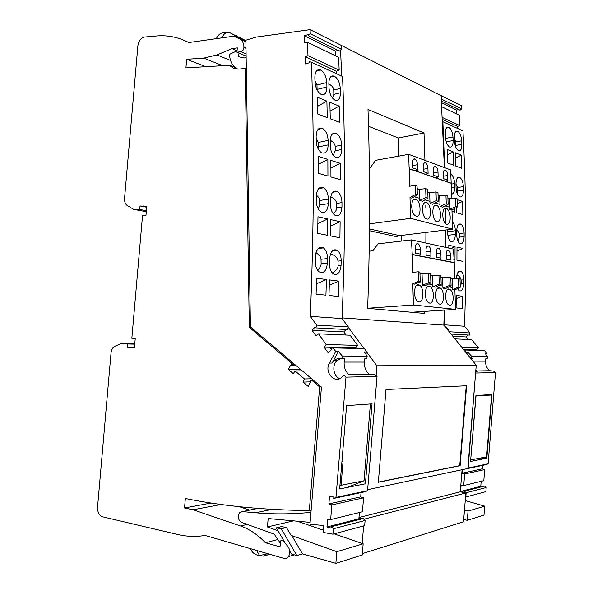 <?xml version="1.0" encoding="UTF-8"?>
<svg xmlns="http://www.w3.org/2000/svg" width="593" height="593" viewBox="0 0 593 593"><rect width="100%" height="100%" fill="white"/><g stroke="black" fill="none" stroke-linecap="round" stroke-linejoin="round"><path stroke-width="0.89" d="M316.632 325.112L310.295 316.358L342.102 318.582L348.306 326.921L316.632 325.112L315.869 327.892L315.172 326.928L312.066 330.353L316.113 335.986L318.471 333.822L326.18 344.511L324.134 347.15L328.27 352.902L331.457 349.477L330.746 348.491L333.133 347.898L364.436 348.61L366.941 351.975L365.785 354.073M367.556 490.685L335.964 497.416L333.711 498.424L365.37 491.656L367.556 490.685L377.029 376.399L374.702 374.398L369.483 374.509L368.987 374.072C365.681 371.003 364.161 367.008 364.428 362.086L364.702 358.847L366.808 358.854L367.141 356.26L364.45 351.931L366.941 351.975M361.048 492.575L360.692 496.867L363.583 497.831L362.427 511.774L330.635 519.594L327.618 519.164L326.965 526.955L331.235 528.052L331.346 526.717L333.348 528.763L332.895 534.182L364.665 525.613L365.095 520.469L333.348 528.763M359.395 512.515L358.876 518.793L360.559 519.201M331.346 526.717L363.138 518.534L365.095 520.469M297.189 521.188L323.459 530.186M334.133 533.848L363.161 543.796L336.839 551.668L335.868 563.35L362.234 554.996L363.161 543.796M341.36 49.256L310.272 33.764L308.39 35.721L339.522 51.094L341.36 49.256L341.168 45.327L310.087 29.65L256.043 37.107L245.873 40.191L250.424 326.906L321.45 387.066L309.961 524.242L323.845 525.531L323.267 532.447L332.895 534.182M338.04 50.368L335.594 51.094L335.808 55.994M308.39 35.721L308.338 34.505L304.365 35.773L304.646 42.859L307.441 42.281L338.618 57.351L339.166 70.122L336.461 71.175L336.572 73.762M342.102 318.582C345.467 235.91 345.623 155.218 342.554 76.49L311.421 62.295C314.349 144.811 313.971 229.498 310.295 316.358M348.306 326.921L347.565 329.56L315.869 327.892M346.112 329.486L343.866 331.902L346.179 335.038M318.471 333.822L350.122 335.208L357.661 345.385L355.674 347.891L356.059 348.417M333.133 347.898L335.69 351.434L329.426 363.049C323.8 372.441 335.253 384.835 342.309 376.748L343.606 375.028L345.986 377.133L377.029 376.399M307.441 42.281L307.975 55.66L305.195 56.795L305.477 63.925L309.464 62.747L309.413 61.524L311.421 62.295M310.272 33.764L310.087 29.65M333.711 498.424L333.822 497.09L329.545 496.104L328.893 503.887L331.858 504.925L330.635 519.594M335.964 497.416L345.986 377.133M360.692 496.867L328.893 503.887M331.858 504.925L363.583 497.831M358.876 518.793L326.965 526.955M327.936 176.077L318.211 173.26L318.152 156.352L327.862 159.421L327.936 176.077M317.596 113.96L317.218 97.17L326.884 101.106L327.277 117.651L317.596 113.96M326.928 86.978L326.795 82.56C326.224 76.297 324.104 72.087 320.42 69.937C316.877 69.018 315.024 71.501 314.861 77.372L314.994 81.864C315.528 88.046 317.589 92.234 321.161 94.428C324.831 95.443 326.758 92.96 326.928 86.978L317.085 89.417L317.07 89.943M328.174 144.892L328.122 140.4C327.759 134.596 325.898 130.593 322.548 128.407C318.649 127.169 316.514 129.785 316.143 136.257L316.195 140.83C316.529 146.553 318.315 150.526 321.562 152.749C325.579 154.091 327.788 151.474 328.174 144.892L318.411 146.871L318.093 148.784M338.425 296.463L328.967 295.47L329.478 279.918L338.922 281.134L338.425 296.463M340.123 221.708L330.738 219.61L330.516 235.895L339.915 237.756L340.123 221.708L330.657 226.118M337.995 261.128L338.106 265.59L341.071 265.271C340.212 272.847 337.602 275.701 333.244 273.847C330.761 271.742 329.508 268.288 329.471 263.477L329.589 258.896C330.42 251.41 332.969 248.549 337.232 250.305C339.811 252.396 341.131 255.887 341.175 260.772L337.995 261.128C337.78 258.029 335.304 255.546 330.568 253.678M341.071 265.271L341.175 260.772M336.565 203.429L336.668 207.839L341.953 207.031C341.36 214.036 339.003 216.756 334.882 215.192C332.08 213.057 330.59 209.388 330.42 204.177L330.449 199.648C331.02 192.74 333.318 190.019 337.335 191.48C340.241 193.592 341.79 197.291 341.976 202.584L336.565 203.429C336.409 200.76 334.459 198.536 330.716 196.75M341.953 207.031L341.976 202.584M330.938 176.951L330.857 160.369L340.197 163.327L340.293 179.664L330.938 176.951M339.574 122.336L330.264 118.793L329.871 102.315L339.174 106.095L339.574 122.336M330.449 77.083L334.178 76.126C330.783 75.267 329.019 77.713 328.87 83.465L329.011 87.868C329.53 93.924 331.509 98.008 334.941 100.121C338.455 101.077 340.286 98.623 340.441 92.767L340.3 88.439L333.74 90.04C333.622 87.682 331.998 85.681 328.885 84.028M334.178 76.126C337.706 78.209 339.745 82.308 340.3 88.439M335.141 146.404L335.253 150.77L341.738 149.488C341.383 155.915 339.285 158.501 335.445 157.241C332.325 155.107 330.59 151.222 330.264 145.596L330.205 141.127C330.546 134.804 332.577 132.217 336.305 133.373C339.53 135.486 341.323 139.392 341.679 145.092L335.141 146.404C335.023 144.003 333.377 141.957 330.212 140.267M341.738 149.488L341.679 145.092M325.928 295.158L316.091 294.128L316.625 278.258L326.446 279.525L325.928 295.158M327.492 235.295L317.715 233.36L317.967 216.756L327.729 218.936L327.492 235.295M315.254 261.283C315.283 266.138 316.573 269.652 319.116 271.839C323.704 273.847 326.454 270.957 327.366 263.151L327.484 258.555C327.44 253.619 326.091 250.061 323.437 247.896C318.952 245.999 316.269 248.897 315.372 256.599L315.254 261.283M318.278 208.973L319.76 205.008L328.329 203.666C327.692 210.856 325.209 213.613 320.88 211.923C317.981 209.707 316.454 205.964 316.284 200.679L316.321 196.053C316.936 188.967 319.353 186.202 323.563 187.773L318.567 188.626M328.329 203.666L328.359 199.115C328.166 193.748 326.573 189.968 323.563 187.773M316.343 195.216C318.478 196.787 319.583 198.551 319.657 200.508L319.76 205.008M318.189 164.417L327.862 159.421M317.433 106.399L326.884 101.106M317.085 89.417L316.981 85.029L314.972 80.93M316.165 138.147L318.315 142.424L318.411 146.871M329.315 285.189L338.922 281.134M330.657 253.47L332.666 250.535M332.28 272.95C336.142 270.831 338.084 268.377 338.106 265.59M333.229 213.65C335.542 211.849 336.691 209.915 336.668 207.839M330.909 168.056L340.197 163.327M330.093 111.106L339.174 106.095M332.48 98.082L333.844 94.354L333.74 90.04M333.251 155.255L335.253 150.77M316.447 283.795L326.446 279.525M317.87 223.591L327.729 218.936M315.899 252.803C319.19 254.612 320.902 256.776 321.021 259.297L321.124 263.848C321.139 266.042 319.901 268.08 317.411 269.956M318.686 247.993L316.299 251.551M318.345 69.707L319.434 70.196M332.184 75.926L333.199 76.378M307.975 55.66L339.166 70.122M246.147 57.417L244.101 58.01L238.097 56.602L239.083 53.125M237.052 50.85L229.491 54.371C229.928 61.716 232.701 66.631 237.8 69.107M310.117 522.366L268.162 518.534L267.45 526.955L278.013 530.72M271.898 509.365L255.702 512.775C273.44 514.353 291.86 514.22 310.954 512.359M255.702 512.775L242.292 511.603L239.602 512.723C237.4 516.711 238.082 519.942 241.647 522.418L274.24 534.152L280.281 543.114M267.45 526.955L293.513 520.854M335.868 563.35L302.482 553.892L291.845 535.642L291.282 535.79L286.441 527.488L281.275 528.734L296.796 555.53L291.445 553.995L289.755 551.06M291.845 535.642L336.839 551.668M285.611 543.885L276.353 527.837L281.534 526.599L286.441 527.488M276.353 527.837L281.275 528.734M302.482 553.892L296.796 555.53M346.594 405.612L372.041 403.848L365.414 483.777L339.648 488.951L346.594 405.612M367.141 356.26L342.265 356L342.168 358.713L344.437 358.728L344.155 362.071C343.873 367.156 345.415 371.292 348.773 374.465L349.284 374.917L343.606 375.028M335.594 51.094L304.365 35.773M305.195 56.795L336.461 71.175M312.066 330.353L343.866 331.902M324.134 347.15L355.674 347.891M326.18 344.511L357.661 345.385M335.69 351.434L338.418 351.479L332.169 363.049L329.426 363.049M342.265 356L338.418 351.479M341.138 358.483L336.92 360.692C331.709 365.399 333.407 376.444 339.722 378.623M342.168 358.713C339.063 357.935 336.335 358.587 333.978 360.685L332.169 363.049M463.948 350.018L484.311 350.396L486.519 353.087L485.815 354.288M367.645 489.662L486.223 464.601L488.121 463.793L495.489 372.597L493.45 371.01L489.685 370.729C486.786 368.283 485.43 365.095 485.63 361.167L485.837 358.587L487.187 358.595L487.424 356.519L484.926 353.057L486.519 353.087M482.465 465.394L482.191 468.833L484.711 469.552L483.814 480.671L463.719 485.563L461.087 485.289L460.583 491.449L464.312 492.22L464.401 491.167L466.157 492.731L465.809 497.001L485.867 491.649L486.201 487.542L466.157 492.731M481.175 481.316L480.775 486.327L482.228 486.623M464.401 491.167L484.488 486.045L486.201 487.542M465.238 500.574L484.696 506.148L468.047 511.077L467.299 520.313L483.977 515.072L484.696 506.148M441.407 100.988L460.072 110.224L461.68 108.793L461.48 105.606L440.703 95.51M458.76 109.572L456.595 110.076L456.825 114.049M441.748 106.747L459.323 115.257L459.916 125.634L457.522 126.391L457.64 128.488M451.095 334.089L469.397 335.089L470.019 332.969L464.504 326.246C466.81 259.86 466.291 194.749 462.955 130.912L442.86 121.735L444.691 167.686M468.122 335.023L466.165 336.957L468.211 339.47M454.95 338.862L471.68 339.633L478.366 347.809L476.646 349.811L476.972 350.218M464.43 349.907L466.691 352.709L466.446 353.117M470.019 332.969L449.79 331.784L449.642 332.288M449.79 331.784L444.142 324.794L444.631 310.072M445.617 261.09L445.625 260.594M445.714 247.4L445.721 230.002M445.691 223.665L445.551 208.158M445.061 181.176L445.046 180.628M461.68 108.793L441.296 99.038M441.592 98.772L441.392 95.458M462.355 469.649L462.066 473.221L464.66 473.977L463.719 485.563M488.121 463.793L467.877 468.114M468.166 467.996L475.608 372.812M482.191 468.833L462.066 473.221M464.66 473.977L484.711 469.552M480.775 486.327L460.583 491.449M444.142 324.794L464.504 326.246M454.824 208.395L454.875 212.279L451.999 211.442M453.074 198.388L451.532 197.899M447.582 162.919L447.1 149.436L453.311 151.964L453.793 165.291L447.582 162.919M453.119 140.541L452.963 136.983C452.496 131.972 451.08 128.725 448.716 127.236C446.44 126.739 445.306 128.874 445.299 133.64L445.454 137.25C445.899 142.231 447.278 145.478 449.605 146.975C451.933 147.501 453.104 145.359 453.119 140.541L446.24 141.838M451.406 194.163C453.534 194.059 454.638 191.732 454.712 187.188L454.623 183.578C454.305 178.804 453.037 175.669 450.806 174.179L450.717 174.142M446.944 180.324L446.944 180.917M462.147 308.538L456.069 307.893L456.388 295.433L462.458 296.226L462.147 308.538M463.037 248.46L456.988 247.096L456.929 260.157L462.977 261.365L463.037 248.46L456.981 250.935M456.417 278.54C456.869 272.906 458.389 270.49 460.991 271.298C462.844 272.736 463.808 275.582 463.882 279.829L461.087 280.074L461.221 283.669L463.822 283.447C463.37 289.169 461.814 291.608 459.152 290.77L457.477 288.569M463.822 283.447L463.882 279.829M459.345 233.575L459.479 237.133L464.126 236.577C463.837 241.974 462.429 244.309 459.886 243.575C457.929 242.122 456.862 239.172 456.692 234.732L456.677 231.092C456.951 225.74 458.33 223.413 460.82 224.11C462.829 225.562 463.926 228.52 464.111 232.99L459.345 233.575L456.743 229.454M464.126 236.577L464.111 232.99M457.188 203.822L462.629 201.42L462.844 214.599L456.81 212.843L456.729 207.365M462.629 201.42L457.04 199.648M461.747 168.33L455.72 166.033L455.239 152.749L461.258 155.203L461.747 168.33M455.713 131.609L457.588 131.246C455.394 130.771 454.297 132.876 454.297 137.561L454.46 141.119C454.898 146.019 456.239 149.191 458.485 150.652C460.731 151.156 461.858 149.036 461.865 144.299L461.702 140.793L455.921 141.875L454.349 138.695M457.588 131.246C459.879 132.684 461.25 135.871 461.702 140.793M457.626 187.507L457.759 191.035L463.474 190.168C463.333 195.238 462.058 197.462 459.664 196.839C457.551 195.386 456.351 192.317 456.054 187.647L455.965 184.045C456.091 179.027 457.329 176.81 459.679 177.396C461.836 178.849 463.066 181.918 463.385 186.617L457.626 187.507L455.973 184.215M463.474 190.168L463.385 186.617M450.643 248.482L455.053 246.658L454.987 259.771L453.838 259.541M448.805 248.074L448.812 245.257L455.053 246.658M455.061 278.621L454.305 273.069M447.871 235.302L455.342 234.398C455.039 239.898 453.571 242.263 450.932 241.484C448.916 239.987 447.819 236.985 447.641 232.478L447.633 229.765M455.342 234.398L455.328 230.744C455.187 226.622 454.201 223.702 452.363 221.982M447.641 231.307L447.782 234.665M447.307 154.832L453.311 151.964M456.313 298.538L462.458 296.226M461.087 280.074C460.954 278.08 459.56 276.36 456.884 274.922M457.655 288.939L459.234 287.724M460.264 286.567L461.221 283.669M457.826 240.847L459.479 237.133M455.439 157.953L461.258 155.203M455.735 147.079L455.921 141.875M457.136 193.377L457.759 191.035M447.367 127.198L447.834 127.413M456.284 131.216L456.721 131.409M442.326 117.473L459.916 125.634M464.475 510.032L468.047 511.077M463.704 519.498L467.299 520.313M475.905 395.553L491.99 394.478L486.838 458.189L470.56 461.413L475.905 395.553M475.868 373.019L495.489 372.597M475.838 369.98L477.343 371.3L475.727 371.329M456.595 110.076L441.511 102.656M442.43 119.438L457.522 126.391M452.867 336.29L466.165 336.957M463.511 349.477L476.646 349.811M461.769 347.313L478.366 347.809M466.691 352.709L468.403 352.739L467.454 354.362M487.424 356.519L471.657 356.326L468.403 352.739M472.791 360.974L472.992 358.483L471.561 358.469L471.657 356.326M471.561 358.469L470.62 358.283M369.343 167.671L370.477 167.471L375.666 160.31L408.696 154.336L450.576 169.865L451.191 183.2L409.296 168.723C410.082 167.915 410.008 167.367 409.081 167.07L408.696 154.336M414.218 196.698L419.51 198.277L419.577 200.404L422.446 201.249L427.998 198.181L425.974 197.565L425.685 188.641L417.175 189.567M419.577 200.404L425.974 197.565M410 197.58L411.727 198.092L417.339 194.949L415.626 194.43L410 197.58L410.623 218.343L452.607 229.157L451.948 209.937L449.716 209.277L449.642 207.261L445.106 205.912M435.203 202.954L439.976 204.377L440.043 206.431L442.704 207.216L448.123 204.281L447.826 195.712L445.951 195.119L438.071 195.92M424.914 199.885L429.94 201.383L430.007 203.473L432.771 204.288L438.249 201.286L436.3 200.693L436.011 191.939L427.827 192.799M436.967 221.678C441.644 223.302 441.674 207.995 437.019 205.601L436.426 205.341C431.763 203.51 431.6 218.899 436.278 221.374L436.967 221.678M426.782 218.987C431.63 220.663 431.704 205.126 426.878 202.628L426.248 202.346C421.423 200.456 421.2 216.067 426.041 218.661L426.782 218.987M416.197 216.193C421.223 217.927 421.349 202.154 416.353 199.537L415.678 199.233C410.675 197.284 410.393 213.117 415.404 215.837L416.197 216.193M446.774 224.273C448.286 224.539 449.361 223.368 449.991 220.759C450.665 215.192 449.598 211.093 446.781 208.469L446.232 208.225C441.726 206.453 441.607 221.619 446.129 223.991L446.774 224.273M427.998 198.181L427.709 189.293L425.685 188.641M449.716 209.277L455.824 206.616L455.528 198.173L449.353 198.722L449.642 207.261M451.948 209.937L457.299 207.061L455.824 206.616M457.299 207.061L457.01 198.648L455.528 198.173M417.339 194.949L417.057 185.891L415.345 185.342L415.626 194.43M452.607 229.157L399.638 235.643L369.454 228.935M451.555 198.529L451.191 183.2M447.937 198.929L449.353 198.722L447.915 198.27M410.623 218.343L369.491 223.857M438.049 195.164L439.687 195.683L439.976 204.377M417.146 188.589L419.229 189.249L419.51 198.277M434.647 205.719L435.143 205.867M415.345 185.342L409.659 186.239L409.296 168.723M429.94 201.383L429.651 192.525L427.798 191.939M430.007 203.473L436.3 200.693M424.395 202.724L425.003 202.895M451.028 183.244L409.133 168.775M413.862 199.633L414.47 199.811M438.249 201.286L437.96 192.562L436.011 191.939M440.043 206.431L446.247 203.71L445.951 195.119M448.123 204.281L446.247 203.71M438.153 176.803L433.542 175.194L433.387 170.413C433.461 167.382 434.246 166.107 435.751 166.581C437.048 167.522 437.797 169.346 437.99 172.059L438.153 176.803M428.087 173.289L423.306 171.614L423.15 166.752C423.232 163.653 424.054 162.363 425.618 162.867C426.96 163.838 427.731 165.706 427.931 168.464L428.087 173.289M417.635 169.635L412.669 167.901L412.513 162.942C412.609 159.784 413.469 158.472 415.093 159.013C416.486 160.014 417.287 161.919 417.487 164.721L417.635 169.635M447.841 180.183L443.401 178.634L443.245 173.942C443.312 170.969 444.068 169.709 445.513 170.161C446.766 171.073 447.493 172.859 447.685 175.528L447.841 180.183M412.15 210.137L411.661 206.408M369.165 251.187L372.849 250.765L378.089 243.834L411.468 239.883L453.482 249.104L454.268 262.58L412.246 254.449L411.468 239.883M417.924 282.438L422.342 283.083L422.409 285.248L425.292 285.656L430.896 282.883L428.872 282.579L428.583 273.506L419.985 274.092M422.409 285.248L428.872 282.579M412.795 283.891L414.529 284.136L420.207 281.304L418.48 281.052L412.795 283.891L413.432 305.017L455.55 309.361L454.875 289.821L452.637 289.51L452.57 287.464L448.886 286.93M438.961 285.485L442.875 286.056L442.941 288.139L445.61 288.517L451.08 285.863L450.791 277.153L440.955 277.361M428.65 283.995L432.801 284.596L432.875 286.723L435.647 287.108L441.185 284.395L439.228 284.114L438.939 275.204L430.674 275.752M439.865 304.216C444.283 305.099 444.72 290.711 440.377 288.05L439.317 287.605C434.914 286.515 434.343 300.985 438.701 303.735L439.865 304.216M429.643 303.097C434.217 304.001 434.728 289.428 430.244 286.649L429.11 286.167C424.558 285.048 423.906 299.687 428.405 302.571L429.643 303.097M419.029 301.926C423.758 302.86 424.343 288.109 419.718 285.189L418.502 284.67C413.795 283.521 413.054 298.338 417.694 301.363L419.029 301.926M449.702 305.299C451.214 305.328 452.289 303.964 452.919 301.2C453.601 295.892 452.674 291.964 450.139 289.406L449.146 288.991C444.891 287.931 444.387 302.222 448.612 304.846L449.702 305.299M430.896 282.883L430.607 273.84L428.583 273.506M452.637 289.51L458.804 286.997L458.508 278.421L452.274 278.777L452.57 287.464M454.875 289.821L460.287 287.22L458.804 286.997M460.287 287.22L459.99 278.666L458.508 278.421M420.207 281.304L419.918 272.083L418.198 271.802L418.48 281.052M425.455 296.315L425.24 293.557M455.55 309.361L411.401 312.252M454.497 278.651L454.268 262.58M450.85 278.903L452.274 278.777L450.836 278.547M413.432 305.017L367.653 308.256M440.94 276.946L442.578 277.213L442.875 286.056M419.97 273.558L422.06 273.899L422.342 283.083M418.198 271.802L412.446 272.343L412.246 254.449M432.801 284.596L432.512 275.589L430.659 275.285M432.875 286.723L439.228 284.114M453.949 262.699L411.913 254.575M441.185 284.395L440.888 275.53L438.939 275.204M442.941 288.139L449.205 285.581L448.908 276.842M451.08 285.863L449.205 285.581M441.029 258.163L436.411 257.251L436.248 252.396C436.366 249.008 437.249 247.629 438.902 248.252C440.058 249.179 440.71 250.876 440.873 253.344L441.029 258.163M430.933 256.176L426.137 255.227L425.982 250.276C426.108 246.814 427.034 245.413 428.761 246.08C429.947 247.036 430.622 248.763 430.777 251.269L430.933 256.176M420.452 254.108L415.463 253.122L415.308 248.074C415.448 244.531 416.427 243.115 418.221 243.819C419.444 244.813 420.133 246.569 420.296 249.104L420.452 254.108M450.754 260.082L446.299 259.2L446.136 254.434C446.24 251.128 447.085 249.764 448.671 250.35C449.79 251.247 450.428 252.914 450.591 255.353L450.754 260.082M414.878 296.018L414.492 291.207M478.936 459.753L486.608 456.825L491.604 395.005L490.982 394.545M475.868 395.968L491.604 395.005M476.009 396.065L470.679 459.96M486.608 456.825L470.827 459.909M347.454 487.387L364.028 480.775L370.395 403.966M341.924 461.665L343.05 461.487L341.071 485.259L339.915 485.726M364.028 480.775L341.071 485.259M362.345 553.632L463.518 521.781L465.861 492.968L363.843 519.231M444.379 167.567L441.088 95.703L340.271 44.875M398.859 156.115L398.333 137.991L424.017 133.002L368.001 109.46C370.188 174.453 370.069 240.743 367.653 308.323L424.506 313.43L424.573 311.392M401.335 241.084L401.172 235.458M425.87 243.041L425.907 232.426M425.811 207.468L425.789 205.215M424.936 160.362L424.017 133.002M398.333 137.991L368.512 126.287M342.131 317.892L443.838 325.105L444.335 310.095M445.313 261.031L445.321 260.623M445.41 247.333L445.417 230.04M445.387 223.368L445.247 208.217M444.743 181.073L444.735 180.672M341.694 76.097L340.567 50.049M362.175 543.455L363.628 525.895M400.305 235.562L396.131 236.57L369.432 230.714M249.705 510.084L239.231 506.667M362.093 518.808L358.935 518.037M376.081 375.584L376.889 365.792L366.8 352.22M364.109 348.602L348.217 327.232M245.887 41.325L234.168 36.129L245.895 41.814M146.286 211.686L133.618 209.373L126.665 205.096C125.064 203.495 124.367 201.212 124.56 198.24L137.88 45.831C138.658 40.902 140.786 37.974 144.277 37.07L156.129 35.995C167.493 34.965 178.374 37.144 188.774 42.54L234.168 36.129M146.671 207.224L140.111 205.986L146.745 206.357L145.937 215.644L142.528 215.607L131.846 338.277L135.226 338.707L134.411 348.039L127.777 347.491L127.621 343.984L121.936 343.228L114.308 346.497C112.448 347.869 111.351 350.04 111.024 353.02L97.556 507.052C97.467 512.182 99.113 515.421 102.478 516.77L177.789 534.501C186.773 536.621 195.875 536.932 205.104 535.442L283.602 558.302C285.522 558.791 287.138 558.221 288.443 556.582C290.496 553.024 290.185 549.466 287.494 545.916L282.757 540.801L280.771 540.786L279.97 546.85L265.397 542.728C257.681 534.619 249.371 529.023 240.461 525.954L193.133 509.772L184.542 507.964L185.357 498.491C222.471 506.044 263.789 510.062 309.309 510.551L319.664 386.947L311.71 380.202L310.384 381.01L310.465 382.203L308.167 386.406L303.105 382.07L304.491 378.957L295.077 370.929L293.298 373.679L288.361 369.454L290.592 365.295L291.274 365.318L291.6 363.146L249.327 327.292L245.243 68.403L239.691 69.033C235.732 69.411 232.382 68.165 229.632 65.282L185.928 67.891L186.669 59.285L203.74 58.136L216.994 54.941L231.982 48.589L237.304 47.892L236.933 52.214L241.01 51.695C242.767 51.139 243.73 49.723 243.901 47.44L243.893 46.921C243.745 43.193 242.448 40.62 240.009 39.205M140.111 205.986L139.348 209.411L133.618 209.373M139.348 209.411L146.367 210.7M127.777 347.491L134.455 347.609M121.936 343.228L134.811 343.517M127.621 343.984L134.752 344.14M236.933 52.214L246.125 56.105M231.982 48.589L237.059 50.746M203.74 58.136L222.753 65.69M186.669 59.285L205.823 66.698M229.632 65.282L235.124 67.491M245.243 68.403L246.325 68.847M249.327 327.292L250.972 327.373M291.6 363.146L293.201 363.138M288.361 369.454L300.51 369.328M295.077 370.929L302.297 370.84M304.491 378.957L311.666 378.779M303.105 382.07L310.221 381.862M311.71 380.202L313.297 380.157M319.664 386.947L321.243 386.888M309.309 510.551L311.14 510.143M184.542 507.964L211.182 503.02M193.133 509.772L221.115 504.458M265.397 542.728L277.872 539.541M465.861 492.968L460.279 491.812L358.98 517.541M460.279 491.812L462.073 469.708M467.847 468.485L476.223 365.229L376.889 365.792M466.609 385.754L460.109 465.69L378.341 482.257L386.013 389.497L466.609 385.754M476.223 365.229L443.838 325.105M466.246 385.769L459.753 465.624L378.356 482.094M328.359 199.115L319.657 200.508M326.795 82.56L316.981 85.029M328.122 140.4L318.315 142.424M333.844 94.354L340.441 92.767M327.484 258.555L321.021 259.297M321.124 263.848L327.366 263.151M257.881 508.409L242.292 511.603M348.773 374.465L368.987 374.072M344.155 362.071L364.428 362.086M455.328 230.744L447.671 231.693M452.963 136.983L445.543 138.391M451.184 187.736L454.712 187.188M454.623 183.578L451.065 184.141M456.054 145.367L461.865 144.299M455.068 278.384L454.49 278.443M476.898 370.944L489.685 370.729M472.925 361.137L485.63 361.167M437.99 172.059L433.461 172.808M428.087 173.69L424.899 174.216M427.931 168.464L423.232 169.25M417.909 170.147L414.685 170.688M417.487 164.721L412.595 165.566M447.685 175.528L443.327 176.232M437.893 177.107L434.736 177.618M440.873 253.344L436.3 253.834M430.777 251.269L426.026 251.78M420.296 249.104L415.352 249.653M450.591 255.353L446.188 255.805M245.88 40.62L230.232 32.949C226.57 31.629 223.85 33.26 222.071 37.833M245.887 41.176L230.232 32.949M243.893 46.921L245.991 47.833M143.365 205.993L146.723 206.631M131.001 347.928L134.418 347.987M282.757 540.801L283.691 540.564M243.901 47.44L245.999 48.352M240.928 51.71L246.088 53.911M216.994 54.941L230.529 60.464M291.504 364.791L295.144 364.784M240.461 525.954L247.251 524.434M269.919 554.314L263.344 556.115L259.601 555.582L256.621 550.445M259 555.515L263.344 556.115L269.696 554.255M236.585 35.78L237.845 36.395M316.432 70.982L320.42 69.937M322.548 128.407L318.018 129.385M337.232 250.305L332.688 250.854M337.335 191.48L332.703 192.251M336.305 133.373L332.087 134.263M323.437 247.896L318.76 248.467M336.92 360.692L333.978 360.685M446.737 127.628L448.716 127.236M460.991 271.298L458.693 271.52M460.82 224.11L458.641 224.391M459.679 177.396L457.64 177.722M444.298 208.81L446.781 208.469M424.062 203.028L426.878 202.628M434.373 205.979L437.019 205.601M413.343 199.982L416.353 199.537M434.276 166.833L435.751 166.581M425.618 162.867L424.054 163.142M413.425 159.309L415.093 159.013M445.513 170.161L444.127 170.391M447.463 289.621L450.139 289.406M427.19 286.901L430.244 286.649M437.523 288.287L440.377 288.05M416.449 285.47L419.718 285.189M437.286 248.43L438.902 248.252M428.761 246.08L427.027 246.273M416.375 244.034L418.221 243.819M448.671 250.35L447.152 250.513M288.443 556.582L294.476 554.863M241.01 51.695L246.088 53.859M291.274 365.318L295.751 365.295M282.216 540.416L283.424 540.097M227.623 32.459C223.109 32.496 220.477 33.097 219.721 34.268C218.861 34.587 217.713 36.047 216.289 38.656M267.777 553.692L259.601 555.582C255.235 555.078 252.166 552.765 250.394 548.629"/></g></svg>
